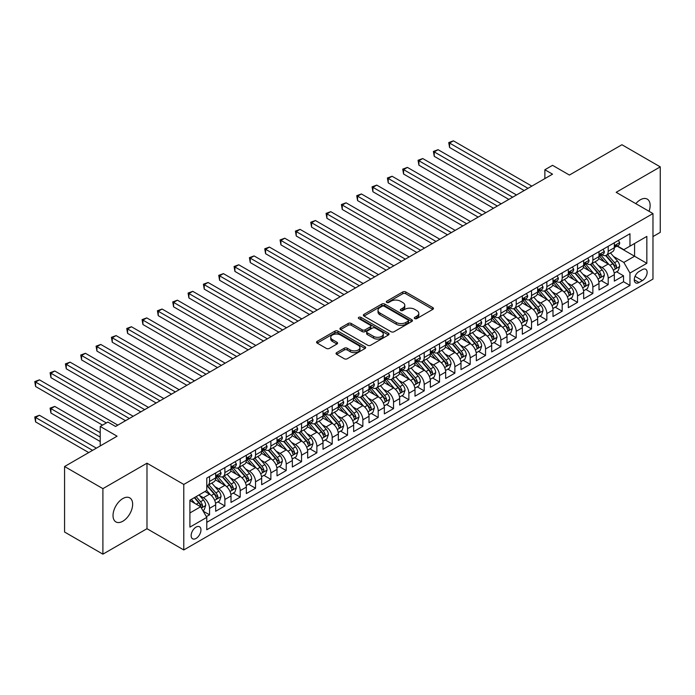 <?xml version="1.0" encoding="UTF-8"?>
<svg xmlns="http://www.w3.org/2000/svg" width="695" height="695" viewBox="0 0 695 695"><rect width="100%" height="100%" fill="white"/><g stroke="black" fill="none" stroke-linecap="round" stroke-linejoin="round"><path stroke-width="1.04" d="M414.741 318.579A1.486 0.86 0 0 0 416.844 318.579L432.837 309.344A2.128 1.225 0 0 0 433.463 308.476A2.128 1.225 0 0 0 432.837 307.607L405.75 291.969A2.128 1.225 0 0 0 402.735 291.969L386.741 301.196A1.486 0.86 0 0 0 386.307 301.812A1.486 0.86 0 0 0 386.741 302.421A1.486 0.86 0 0 0 388.853 302.421L390.92 301.222A6.811 3.935 0 0 1 400.555 301.222L402.813 302.525A6.811 3.935 0 0 1 404.803 305.305A6.811 3.935 0 0 1 402.813 308.085L400.746 309.284A1.486 0.86 0 0 0 400.303 309.892A1.486 0.86 0 0 0 400.746 310.5A1.486 0.86 0 0 0 402.848 310.5L404.916 309.301A6.811 3.935 0 0 1 414.55 309.301L416.809 310.604A6.811 3.935 0 0 1 418.807 313.384A6.811 3.935 0 0 1 416.809 316.164L414.741 317.363A1.486 0.86 0 0 0 414.307 317.971A1.486 0.86 0 0 0 414.741 318.579L414.741 317.363M122.833 521.224A13.874 8.01 120 0 0 131.902 509.001A13.874 8.01 120 0 0 129.774 497.881A13.874 8.01 120 0 0 122.833 498.567A13.874 8.01 120 0 0 113.772 510.79A13.874 8.01 120 0 0 115.9 521.91A13.874 8.01 120 0 0 122.833 521.224M649.034 211.297A13.874 8.01 120 0 0 647.254 199.109A13.874 8.01 120 0 0 640.321 199.795A13.874 8.01 120 0 0 635.812 203.661M196.051 538.443A6.941 4.005 120 0 0 200.586 532.327A6.941 4.005 120 0 0 199.517 526.767A6.941 4.005 120 0 0 196.051 527.114A6.941 4.005 120 0 0 191.516 533.23A6.941 4.005 120 0 0 192.585 538.79A6.941 4.005 120 0 0 196.051 538.443M336.667 352.617A2.128 1.225 0 0 0 336.041 353.486A2.128 1.225 0 0 0 336.667 354.354L344.268 358.742A2.128 1.225 0 0 0 347.274 358.742L365.04 348.49A2.128 1.225 0 0 0 365.657 347.622A2.128 1.225 0 0 0 365.04 346.753L337.944 331.115A2.128 1.225 0 0 0 334.938 331.115L317.181 341.367A2.128 1.225 0 0 0 316.555 342.235A2.128 1.225 0 0 0 317.181 343.104L326.355 348.404A2.128 1.225 0 0 0 329.369 348.404L336.971 344.016A2.128 1.225 0 0 0 337.588 343.148A2.128 1.225 0 0 0 336.971 342.279L332.418 339.647A5.69 3.284 0 0 1 330.751 337.327A5.69 3.284 0 0 1 334.26 334.286A5.69 3.284 0 0 1 340.463 334.999L358.299 345.293A5.69 3.284 0 0 1 359.967 347.622A5.69 3.284 0 0 1 356.457 350.662A5.69 3.284 0 0 1 350.245 349.95L347.274 348.23A2.128 1.225 0 0 0 344.268 348.23L336.667 352.617L336.667 354.354L344.268 350.002L344.268 348.23M652.97 236.578L660.25 232.373L660.25 166.87L621.921 144.734L569.405 175.053L552.534 165.323L544.871 169.745L552.534 174.176L115.552 426.461L107.89 422.039L100.219 426.461L100.219 445.938M102.903 488.646L102.903 554.158L146.984 528.704L146.984 463.2L102.903 488.646L64.574 466.519L117.09 436.199L100.219 426.461M146.984 463.2L183.784 484.441L652.97 213.565L652.97 279.069L183.784 549.953L183.784 484.441M660.25 166.87L616.17 192.315L652.97 213.565M391.077 331.724A2.128 1.225 0 0 0 394.082 331.724L411.84 321.464A2.128 1.225 0 0 0 412.465 320.595A2.128 1.225 0 0 0 411.84 319.726L384.752 304.089A2.128 1.225 0 0 0 381.737 304.089L363.98 314.34A2.128 1.225 0 0 0 363.355 315.209A2.128 1.225 0 0 0 363.98 316.077L391.077 331.724M359.385 318.901A1.486 0.86 0 0 1 360.896 319.109L388.409 334.999L370.678 345.233A2.128 1.225 0 0 1 367.672 345.233L340.576 329.595L348.178 325.234L348.178 323.462L340.576 327.858A2.128 1.225 0 0 0 339.959 328.726A2.128 1.225 0 0 0 340.576 329.595L340.576 327.858M348.178 325.234A2.128 1.225 0 0 1 351.192 325.234L351.192 323.462A2.128 1.225 0 0 0 348.178 323.462M351.192 323.462L362.173 329.812A2.128 1.225 0 0 0 365.188 329.812L370.227 326.902A2.128 1.225 0 0 0 370.852 326.033A2.128 1.225 0 0 0 370.227 325.164L358.794 318.553A1.486 0.86 0 0 1 358.351 317.945A1.486 0.86 0 0 1 359.272 317.155A1.486 0.86 0 0 1 360.896 317.337L388.435 333.244A2.128 1.225 0 0 1 389.061 334.113A2.128 1.225 0 0 1 388.435 334.981L388.435 333.244M102.903 554.158L64.574 532.023L64.574 466.519M206.363 516.646L209.542 514.813L203.183 511.138M199.561 495.5L203.409 497.724A8.67 5.004 60 0 1 209.542 508.349L215.676 504.805L215.676 511.268L224.876 505.96L217.9 501.929M214.894 486.648L218.743 488.872A8.67 5.004 60 0 1 224.876 499.497L231.009 495.952L231.009 502.416L240.209 497.107L233.233 493.076M230.227 477.795L234.076 480.019A8.67 5.004 60 0 1 240.209 490.644L246.343 487.099L246.343 493.563L255.543 488.255L248.567 484.224M245.561 468.943L249.409 471.167A8.67 5.004 60 0 1 255.543 481.791L261.676 478.247L261.676 484.71L270.876 479.402L263.9 475.371M260.894 460.09L264.743 462.314A8.67 5.004 60 0 1 270.876 472.939L277.01 469.394L277.01 475.858L286.21 470.55L279.234 466.519M276.228 451.237L280.076 453.461A8.67 5.004 60 0 1 286.21 464.086L292.343 460.542L292.343 467.005L301.543 461.697L294.567 457.666M291.561 442.385L295.41 444.609A8.67 5.004 60 0 1 301.543 455.234L307.677 451.689L307.677 458.153L316.877 452.845L309.901 448.814M306.886 433.532L310.743 435.756A8.67 5.004 60 0 1 316.877 446.381L323.01 442.837L323.01 449.3L332.201 443.992L325.225 439.961M322.219 424.68L326.077 426.904A8.67 5.004 60 0 1 332.201 437.529L338.335 433.984L338.335 440.448L347.535 435.139L340.559 431.108M337.553 415.827L341.401 418.051A8.67 5.004 60 0 1 347.535 428.676L353.668 425.132L353.668 431.595L362.868 426.287L355.892 422.256M352.886 406.975L356.735 409.199A8.67 5.004 60 0 1 362.868 419.823L369.002 416.279L369.002 422.742L378.202 417.434L371.226 413.403M368.22 398.122L372.068 400.346A8.67 5.004 60 0 1 378.202 410.971L384.335 407.426L384.335 413.89L393.535 408.582L386.559 404.551M383.553 389.269L387.402 391.493A8.67 5.004 60 0 1 393.535 402.118L399.668 398.574L399.668 405.037L408.868 399.729L401.892 395.698M398.887 380.417L402.735 382.641A8.67 5.004 60 0 1 408.868 393.266L415.002 389.721L415.002 396.185L424.202 390.877L417.226 386.846M414.22 371.564L418.069 373.788A8.67 5.004 60 0 1 424.202 384.413L430.335 380.877L430.335 387.332L439.535 382.024L432.559 377.993M429.553 362.721L433.402 364.936A8.67 5.004 60 0 1 439.535 375.561L445.669 372.025L445.669 378.48L454.869 373.172L447.893 369.141M444.887 353.868L448.735 356.083A8.67 5.004 60 0 1 454.869 366.708L461.002 363.172L461.002 369.627L470.202 364.319L463.226 360.288M460.22 345.015L464.069 347.231A8.67 5.004 60 0 1 470.202 357.856L476.336 354.32L476.336 360.774L485.536 355.466L478.56 351.435M475.554 336.163L479.402 338.378A8.67 5.004 60 0 1 485.536 349.003L491.669 345.467L491.669 351.931L500.869 346.614L493.893 342.583M490.887 327.31L494.736 329.526A8.67 5.004 60 0 1 500.869 340.15L507.003 336.615L507.003 343.078L516.203 337.761L509.226 333.739M506.212 318.458L510.069 320.682A8.67 5.004 60 0 1 516.203 331.298L522.336 327.762L522.336 334.226L531.527 328.909L524.551 324.886M521.545 309.605L525.403 311.829A8.67 5.004 60 0 1 531.527 322.445L537.661 318.909L537.661 325.373L546.861 320.056L539.885 316.034M536.879 300.753L540.727 302.977A8.67 5.004 60 0 1 546.861 313.593L552.994 310.057L552.994 316.52L562.194 311.204L555.218 307.181M552.212 291.9L556.061 294.124A8.67 5.004 60 0 1 562.194 304.74L568.328 301.204L568.328 307.668L577.528 302.351L570.552 298.329M567.546 283.047L571.394 285.271A8.67 5.004 60 0 1 577.528 295.888L583.661 292.352L583.661 298.815L592.861 293.498L585.885 289.476M582.879 274.195L586.728 276.419A8.67 5.004 60 0 1 592.861 287.035L598.994 283.499L598.994 289.963L608.195 284.646L608.195 278.182A8.67 5.004 -120 0 0 602.061 267.566L598.213 265.342M601.218 280.624L608.195 284.646M215.676 504.805A8.67 5.004 -120 0 0 209.542 494.18L204.947 491.53M231.009 495.952A8.67 5.004 -120 0 0 224.876 485.327L215.398 479.854M246.343 487.099A8.67 5.004 -120 0 0 240.209 476.475L230.723 471.001M261.676 478.247A8.67 5.004 -120 0 0 255.543 467.622L246.056 462.149M277.01 469.394A8.67 5.004 -120 0 0 270.876 458.77L261.389 453.296M292.343 460.542A8.67 5.004 -120 0 0 286.21 449.917L276.723 444.444M307.677 451.689A8.67 5.004 -120 0 0 301.543 441.064L292.056 435.591M323.01 442.837A8.67 5.004 -120 0 0 316.877 432.221L307.39 426.739M338.335 433.984A8.67 5.004 -120 0 0 332.201 423.368L322.723 417.886M353.668 425.132A8.67 5.004 -120 0 0 347.535 414.515L338.057 409.034M369.002 416.279A8.67 5.004 -120 0 0 362.868 405.663L353.39 400.181M384.335 407.426A8.67 5.004 -120 0 0 378.202 396.81L368.724 391.328M399.668 398.574A8.67 5.004 -120 0 0 393.535 387.958L384.057 382.485M415.002 389.721A8.67 5.004 -120 0 0 408.868 379.105L399.39 373.632M430.335 380.877A8.67 5.004 -120 0 0 424.202 370.253L414.724 364.779M445.669 372.025A8.67 5.004 -120 0 0 439.535 361.4L430.049 355.927M461.002 363.172A8.67 5.004 -120 0 0 454.869 352.547L445.382 347.074M476.336 354.32A8.67 5.004 -120 0 0 470.202 343.695L460.716 338.222M491.669 345.467A8.67 5.004 -120 0 0 485.536 334.842L476.049 329.369M507.003 336.615A8.67 5.004 -120 0 0 500.869 325.99L491.382 320.517M522.336 327.762A8.67 5.004 -120 0 0 516.203 317.137L506.716 311.664M537.661 318.909A8.67 5.004 -120 0 0 531.527 308.285L522.049 302.812M552.994 310.057A8.67 5.004 -120 0 0 546.861 299.432L537.383 293.959M568.328 301.204A8.67 5.004 -120 0 0 562.194 290.579L552.716 285.106M583.661 292.352A8.67 5.004 -120 0 0 577.528 281.727L568.05 276.254M598.994 283.499A8.67 5.004 -120 0 0 592.861 272.874L583.383 267.401M642.389 269.599L639.018 271.545A6.724 3.883 120 0 0 634.622 277.47A6.724 3.883 120 0 0 635.656 282.856A6.724 3.883 120 0 0 639.018 282.526L642.389 280.58A6.724 3.883 120 0 0 646.776 274.655A6.724 3.883 120 0 0 645.751 269.269A6.724 3.883 120 0 0 642.389 269.599M189.917 512.953L200.647 506.751L206.78 517.375L206.78 529.772L629.965 285.445L629.965 273.048L623.832 262.432L613.546 256.49M206.78 517.375L189.917 527.114L189.917 500.2L206.78 490.461L206.78 478.073L629.965 233.746L629.965 246.143L646.837 236.404L646.837 263.318L629.965 273.048M218.664 476.075L218.743 476.127A8.67 5.004 60 0 0 223.078 476.553L229.211 473.008A8.67 5.004 -120 0 0 231.009 469.038L231.009 464.086M233.998 467.222L234.076 467.275A8.67 5.004 60 0 0 238.411 467.7L244.544 464.156A8.67 5.004 -120 0 0 246.343 460.186L246.343 455.234M249.331 458.37L249.409 458.422A8.67 5.004 60 0 0 253.744 458.848L259.878 455.312A8.67 5.004 -120 0 0 261.676 451.333L261.676 446.381M264.665 449.517L264.743 449.569A8.67 5.004 60 0 0 269.078 449.995L275.211 446.459A8.67 5.004 -120 0 0 277.01 442.48L277.01 437.529M279.998 440.665L280.076 440.717A8.67 5.004 60 0 0 284.411 441.143L290.545 437.607A8.67 5.004 -120 0 0 292.343 433.637L292.343 428.676M295.323 431.812L295.41 431.864A8.67 5.004 60 0 0 299.745 432.29L305.878 428.754A8.67 5.004 -120 0 0 307.677 424.784L307.677 419.823M310.656 422.96L310.743 423.012A8.67 5.004 60 0 0 315.078 423.437L321.212 419.902A8.67 5.004 -120 0 0 323.01 415.931L323.01 410.971M325.99 414.107L326.077 414.159A8.67 5.004 60 0 0 330.412 414.585L336.545 411.049A8.67 5.004 -120 0 0 338.335 407.079L338.335 402.118M341.323 405.263L341.401 405.307A8.67 5.004 60 0 0 345.745 405.732L351.879 402.197A8.67 5.004 -120 0 0 353.668 398.226L353.668 393.266M356.657 396.411L356.735 396.454A8.67 5.004 60 0 0 361.079 396.88L367.212 393.344A8.67 5.004 -120 0 0 369.002 389.374L369.002 384.413M371.99 387.558L372.068 387.602A8.67 5.004 60 0 0 376.403 388.027L382.537 384.491A8.67 5.004 -120 0 0 384.335 380.521L384.335 375.561M387.323 378.706L387.402 378.749A8.67 5.004 60 0 0 391.737 379.175L397.87 375.639A8.67 5.004 -120 0 0 399.668 371.669L399.668 366.708M402.657 369.853L402.735 369.896A8.67 5.004 60 0 0 407.07 370.322L413.204 366.786A8.67 5.004 -120 0 0 415.002 362.816L415.002 357.856M417.99 361L418.069 361.044A8.67 5.004 60 0 0 422.404 361.469L428.537 357.934A8.67 5.004 -120 0 0 430.335 353.964L430.335 349.003M433.324 352.148L433.402 352.191A8.67 5.004 60 0 0 437.737 352.617L443.87 349.081A8.67 5.004 -120 0 0 445.669 345.111L445.669 340.15M448.657 343.295L448.735 343.339A8.67 5.004 60 0 0 453.07 343.773L459.204 340.229A8.67 5.004 -120 0 0 461.002 336.258L461.002 331.298M463.991 334.443L464.069 334.486A8.67 5.004 60 0 0 468.404 334.921L474.537 331.376A8.67 5.004 -120 0 0 476.336 327.406L476.336 322.445M479.324 325.59L479.402 325.634A8.67 5.004 60 0 0 483.737 326.068L489.871 322.523A8.67 5.004 -120 0 0 491.669 318.553L491.669 313.593M494.649 316.738L494.736 316.781A8.67 5.004 60 0 0 499.071 317.215L505.204 313.671A8.67 5.004 -120 0 0 507.003 309.701L507.003 304.74M509.982 307.885L510.069 307.928A8.67 5.004 60 0 0 514.404 308.363L520.538 304.818A8.67 5.004 -120 0 0 522.336 300.848L522.336 295.888M525.316 299.032L525.403 299.076A8.67 5.004 60 0 0 529.738 299.51L535.871 295.966A8.67 5.004 -120 0 0 537.661 291.996L537.661 287.035M540.649 290.18L540.727 290.223A8.67 5.004 60 0 0 545.071 290.658L551.205 287.113A8.67 5.004 -120 0 0 552.994 283.143L552.994 278.182M555.983 281.327L556.061 281.371A8.67 5.004 60 0 0 560.405 281.805L566.538 278.261A8.67 5.004 -120 0 0 568.328 274.29L568.328 269.33M571.316 272.475L571.394 272.518A8.67 5.004 60 0 0 575.729 272.953L581.863 269.408A8.67 5.004 -120 0 0 583.661 265.438L583.661 260.477M586.649 263.622L586.728 263.666A8.67 5.004 60 0 0 591.063 264.1L597.196 260.555A8.67 5.004 -120 0 0 598.994 256.585L598.994 251.633M206.78 522.336L623.528 281.727L623.528 275.793L614.328 281.11L614.328 274.647A8.67 5.004 -120 0 0 608.195 264.022L598.716 258.549M601.983 254.77L602.061 254.813A8.67 5.004 -120 0 0 606.396 255.247A8.67 5.004 -120 0 0 608.195 251.277L608.195 246.317M606.396 255.247L612.53 251.703A8.67 5.004 -120 0 0 614.328 247.733L614.328 242.781M209.542 476.475L209.542 481.435A8.67 5.004 60 0 1 207.744 485.405A8.67 5.004 60 0 1 206.78 485.753M207.744 485.405L213.878 481.861A8.67 5.004 -120 0 0 215.676 477.891L215.676 472.939M224.876 467.622L224.876 472.583A8.67 5.004 60 0 1 223.078 476.553M240.209 458.77L240.209 463.73A8.67 5.004 60 0 1 238.411 467.7M255.543 449.917L255.543 454.878A8.67 5.004 60 0 1 253.744 458.848M270.876 441.064L270.876 446.025A8.67 5.004 60 0 1 269.078 449.995M286.21 432.212L286.21 437.172A8.67 5.004 60 0 1 284.411 441.143M301.543 423.368L301.543 428.32A8.67 5.004 60 0 1 299.745 432.29M316.877 414.515L316.877 419.467A8.67 5.004 60 0 1 315.078 423.437M332.201 405.663L332.201 410.615A8.67 5.004 60 0 1 330.412 414.585M347.535 396.81L347.535 401.762A8.67 5.004 60 0 1 345.745 405.732M362.868 387.958L362.868 392.91A8.67 5.004 60 0 1 361.079 396.88M378.202 379.105L378.202 384.057A8.67 5.004 60 0 1 376.403 388.027M393.535 370.253L393.535 375.204A8.67 5.004 60 0 1 391.737 379.175M408.868 361.4L408.868 366.352A8.67 5.004 60 0 1 407.07 370.322M424.202 352.547L424.202 357.499A8.67 5.004 60 0 1 422.404 361.469M439.535 343.695L439.535 348.647A8.67 5.004 60 0 1 437.737 352.617M454.869 334.842L454.869 339.794A8.67 5.004 60 0 1 453.07 343.773M470.202 325.99L470.202 330.942A8.67 5.004 60 0 1 468.404 334.921M485.536 317.137L485.536 322.098A8.67 5.004 60 0 1 483.737 326.068M500.869 308.285L500.869 313.245A8.67 5.004 60 0 1 499.071 317.215M516.203 299.432L516.203 304.393A8.67 5.004 60 0 1 514.404 308.363M531.527 290.579L531.527 295.54A8.67 5.004 60 0 1 529.738 299.51M546.861 281.727L546.861 286.688A8.67 5.004 60 0 1 545.071 290.658M562.194 272.874L562.194 277.835A8.67 5.004 60 0 1 560.405 281.805M577.528 264.022L577.528 268.982A8.67 5.004 60 0 1 575.729 272.953M592.861 255.169L592.861 260.13A8.67 5.004 60 0 1 591.063 264.1M592.861 287.035L592.861 293.498M577.528 295.888L577.528 302.351M562.194 304.74L562.194 311.204M546.861 313.593L546.861 320.056M531.527 322.445L531.527 328.909M516.203 331.298L516.203 337.761M500.869 340.15L500.869 346.614M485.536 349.003L485.536 355.466M470.202 357.856L470.202 364.319M454.869 366.708L454.869 373.172M439.535 375.561L439.535 382.024M424.202 384.413L424.202 390.877M408.868 393.266L408.868 399.729M393.535 402.118L393.535 408.582M378.202 410.971L378.202 417.434M362.868 419.823L362.868 426.287M347.535 428.676L347.535 435.139M332.201 437.529L332.201 443.992M316.877 446.381L316.877 452.845M301.543 455.234L301.543 461.697M286.21 464.086L286.21 470.55M270.876 472.939L270.876 479.402M255.543 481.791L255.543 488.255M240.209 490.644L240.209 497.107M224.876 499.497L224.876 505.96M209.542 508.349L209.542 514.813M200.647 506.751L189.917 500.556M623.832 262.432L634.57 256.229L634.57 243.485L646.837 236.404M617.004 246.091L646.837 263.318M617.316 245.917L623.832 249.679L629.965 246.143M146.984 528.704L183.784 549.953M544.871 169.745L544.871 178.598M616.552 271.771L623.528 275.793M623.528 281.727L629.965 285.445M415.332 318.788L416.809 317.936A6.811 3.935 0 0 0 418.807 315.156L418.807 313.384M404.803 305.305L404.803 307.077A6.811 3.935 0 0 1 402.813 309.857L401.336 310.708M432.811 309.362L405.75 293.742A2.128 1.225 0 0 0 402.735 293.742L387.341 302.629M411.84 319.726L411.84 321.464L384.752 305.861A2.128 1.225 0 0 0 381.737 305.861L364.015 316.095M408.078 321.203A1.486 0.86 0 0 0 408.512 320.595A1.486 0.86 0 0 0 408.078 319.987L384.3 306.26A1.486 0.86 0 0 0 382.189 306.26L380.009 307.52A6.811 3.935 0 0 0 378.019 310.3A6.811 3.935 0 0 0 380.009 313.08L396.263 322.463A6.811 3.935 0 0 0 405.897 322.463L408.078 321.203L408.078 322.975A1.486 0.86 0 0 0 408.512 322.367L408.512 320.595M378.019 310.3L378.019 312.072A6.811 3.935 0 0 0 380.009 314.852L380.009 313.08M408.078 322.975L405.897 324.235A6.811 3.935 0 0 1 396.263 324.235L380.009 314.852M351.192 325.234L362.173 331.576A2.128 1.225 0 0 0 365.188 331.576L370.227 328.666A2.128 1.225 0 0 0 370.852 327.797L370.852 326.033M373.58 336.389A5.69 3.284 0 0 0 379.783 337.101A5.69 3.284 0 0 0 383.293 334.069A5.69 3.284 0 0 0 381.625 331.741L375.343 328.118A2.128 1.225 0 0 0 372.338 328.118L367.29 331.029A2.128 1.225 0 0 0 366.673 331.897A2.128 1.225 0 0 0 367.29 332.766L373.58 336.389L373.58 338.161A5.69 3.284 0 0 0 379.783 338.873A5.69 3.284 0 0 0 383.293 335.833L383.293 334.069M366.673 331.897L366.673 333.661A2.128 1.225 0 0 0 367.29 334.53L367.29 332.766M373.58 338.161L367.29 334.53M359.967 347.622L359.967 349.394A5.69 3.284 0 0 1 356.457 352.426A5.69 3.284 0 0 1 350.245 351.713L347.274 350.002A2.128 1.225 0 0 0 344.268 350.002M330.751 337.327L330.751 339.099A5.69 3.284 0 0 0 332.418 341.419L332.418 339.647M336.936 344.034L332.418 341.419M365.005 348.508L337.944 332.879A2.128 1.225 0 0 0 334.938 332.879L317.207 343.121M614.198 273.126L618.159 270.841L619.697 266.411A5.742 3.319 -120 0 0 617.455 261.016L610.453 252.911M609.046 264.587L601.045 255.317M604.494 261.885L599.846 256.507A13.77 7.949 -120 0 0 599.42 256.021M449.578 182.889L493.502 208.257L418.911 165.184L418.911 160.762L422.742 158.547L501.173 203.826M605.614 255.56L612.703 263.761A5.742 3.319 60 0 1 614.754 267.723C615.614 268.878 616.23 268.522 616.595 266.654A5.742 3.319 -120 0 0 614.545 262.701L607.534 254.587M606.031 255.421L613.65 264.239A2.928 1.694 60 0 1 614.389 265.386L616.595 266.654M614.754 267.723L615.171 268.4M618.394 240.435L619.697 242.685A5.742 3.319 60 0 1 618.507 245.231L615.588 246.916A5.742 3.319 -120 0 0 616.595 245.587L616.474 245.083M528.009 188.336L449.578 143.057L453.409 140.842L531.84 186.121M614.519 247.185L614.545 247.185A5.742 3.319 -120 0 0 615.588 246.916M615.848 245.161L616.595 245.587C616.23 244.727 615.614 245.074 614.754 246.656A5.742 3.319 60 0 1 614.328 247.472M524.169 190.552L449.578 147.479L449.578 143.057L448.735 142.571L453.409 140.842M449.578 147.479L448.735 142.571M598.864 281.979L602.826 279.694L604.363 275.263A5.742 3.319 -120 0 0 602.122 269.868L595.12 261.763M593.712 273.439L585.711 264.169M589.16 270.737L584.512 265.36A13.77 7.949 -120 0 0 584.087 264.873M434.245 191.742L478.169 217.109L403.578 174.037L403.578 169.615L407.409 167.399L485.84 212.679M590.281 264.413L597.37 272.614A5.742 3.319 60 0 1 599.42 276.575C600.28 277.731 600.897 277.374 601.262 275.507A5.742 3.319 -120 0 0 599.212 271.554L592.201 263.44M590.698 264.274L598.317 273.092A2.928 1.694 60 0 1 599.055 274.238L601.262 275.507M599.42 276.575L599.837 277.253M583.531 290.831L587.492 288.547L589.03 284.116A5.742 3.319 -120 0 0 586.789 278.721L579.786 270.607M578.379 282.292L570.378 273.022M573.827 279.59L569.179 274.212A13.77 7.949 -120 0 0 568.753 273.726M418.911 200.594L462.844 225.962L388.244 182.889L388.244 178.467L392.084 176.252L470.506 221.531M574.956 273.265L582.036 281.466A5.742 3.319 60 0 1 584.087 285.428C584.947 286.583 585.564 286.227 585.928 284.359A5.742 3.319 -120 0 0 583.878 280.406L576.876 272.292M575.364 273.126L582.983 281.944A2.928 1.694 60 0 1 583.722 283.091L585.928 284.359M584.087 285.428L584.504 286.105M568.197 299.684L572.167 297.399L573.696 292.969A5.742 3.319 -120 0 0 571.455 287.574L564.453 279.459M563.046 291.144L555.044 281.875M558.493 288.442L553.846 283.065A13.77 7.949 -120 0 0 553.42 282.578M403.578 209.447L447.511 234.814L372.911 191.742L372.911 187.32L376.751 185.105L455.173 230.384M559.623 282.118L566.703 290.319A5.742 3.319 60 0 1 568.753 294.28C569.613 295.436 570.23 295.08 570.595 293.212A5.742 3.319 -120 0 0 568.545 289.259L561.543 281.145M560.04 281.979L567.65 290.797A2.928 1.694 60 0 1 568.388 291.943L570.595 293.212M568.753 294.28L569.17 294.958M552.872 308.537L556.834 306.252L558.363 301.821A5.742 3.319 -120 0 0 556.122 296.426L549.12 288.312M547.712 299.997L539.711 290.719M543.16 297.295L538.512 291.917A13.77 7.949 -120 0 0 538.086 291.431M388.244 218.299L432.177 243.658L357.578 200.594L357.578 196.172L361.417 193.957L439.839 239.236M544.289 290.97L551.37 299.171A5.742 3.319 60 0 1 553.42 303.133C554.289 304.288 554.897 303.932 555.262 302.064A5.742 3.319 -120 0 0 553.211 298.112L546.209 289.997M544.706 290.831L552.317 299.649A2.928 1.694 60 0 1 553.055 300.796L555.262 302.064M553.42 303.133L553.837 303.811M603.06 249.279L604.363 251.538A5.742 3.319 60 0 1 603.173 254.083L600.263 255.769A5.742 3.319 -120 0 0 601.262 254.44L601.14 253.936M512.675 197.189L434.245 151.91L438.076 149.694L516.507 194.974M599.186 256.038L599.212 256.038A5.742 3.319 -120 0 0 600.263 255.769M600.515 254.014L601.262 254.44C600.897 253.579 600.289 253.927 599.42 255.499A5.742 3.319 60 0 1 598.994 256.325M508.836 199.404L434.245 156.332L434.245 151.91L433.402 151.423L438.076 149.694M434.245 156.332L433.402 151.423M587.727 258.132L589.03 260.39A5.742 3.319 60 0 1 587.84 262.936L584.929 264.621A5.742 3.319 -120 0 0 585.928 263.292L585.807 262.78M497.342 206.041L418.069 160.276L422.742 158.547M583.852 264.891L583.878 264.891A5.742 3.319 -120 0 0 584.929 264.621M585.181 262.866L585.928 263.292C585.564 262.432 584.955 262.78 584.087 264.352A5.742 3.319 60 0 1 583.661 265.177M418.911 165.184L418.069 160.276M572.393 266.984L573.696 269.243A5.742 3.319 60 0 1 572.506 271.788L569.596 273.465A5.742 3.319 -120 0 0 570.595 272.145L570.473 271.632M482.009 214.894L402.735 169.128L407.409 167.399M568.519 273.734L568.545 273.734A5.742 3.319 -120 0 0 569.596 273.465M569.848 271.719L570.595 272.145C570.23 271.285 569.622 271.632 568.753 273.204A5.742 3.319 60 0 1 568.328 274.03M403.578 174.037L402.735 169.128M557.06 275.837L558.363 278.096A5.742 3.319 60 0 1 557.173 280.641L554.263 282.318A5.742 3.319 -120 0 0 555.262 280.997L555.14 280.485M466.675 223.747L387.402 177.981L392.084 176.252M553.185 282.587L553.211 282.587A5.742 3.319 -120 0 0 554.263 282.318M554.523 280.572L555.262 280.997C554.897 280.128 554.289 280.485 553.42 282.057A5.742 3.319 60 0 1 552.994 282.882M388.244 182.889L387.402 177.981M537.539 317.389L541.501 315.104L543.03 310.674A5.742 3.319 -120 0 0 540.797 305.279L533.786 297.165M532.387 308.849L524.378 299.571M527.826 306.147L523.179 300.761A13.77 7.949 -120 0 0 522.753 300.283M372.911 227.152L416.844 252.511L342.253 209.447L342.253 205.025L346.084 202.81L424.506 248.089M528.956 299.823L536.036 308.024A5.742 3.319 60 0 1 538.086 311.986C538.955 313.141 539.563 312.785 539.928 310.917A5.742 3.319 -120 0 0 537.878 306.964L530.876 298.85M529.373 299.684L536.983 308.502A2.928 1.694 60 0 1 537.721 309.649L539.928 310.917M538.086 311.986L538.503 312.663M541.726 284.689L543.03 286.948A5.742 3.319 60 0 1 541.839 289.494L538.929 291.17A5.742 3.319 -120 0 0 539.928 289.85L539.807 289.337M451.342 232.599L372.068 186.833L376.751 185.105M537.861 291.44L537.878 291.44A5.742 3.319 -120 0 0 538.929 291.17M539.19 289.424L539.928 289.85C539.563 288.981 538.955 289.337 538.086 290.91A5.742 3.319 60 0 1 537.661 291.726M372.911 191.742L372.068 186.833M522.206 326.242L526.167 323.957L527.696 319.526A5.742 3.319 -120 0 0 525.463 314.131L518.453 306.017M517.054 317.693L509.044 308.424M512.493 315L507.845 309.614A13.77 7.949 -120 0 0 507.42 309.136M357.578 236.005L401.51 261.363L326.919 218.299L326.919 213.878L330.751 211.662L409.173 256.942M513.622 308.676L520.703 316.877A5.742 3.319 60 0 1 522.753 320.838C523.622 321.993 524.23 321.637 524.595 319.769A5.742 3.319 -120 0 0 522.544 315.817L515.542 307.703M514.039 308.537L521.65 317.354A2.928 1.694 60 0 1 522.388 318.501L524.595 319.769M522.753 320.838L523.17 321.516M526.393 293.542L527.696 295.801A5.742 3.319 60 0 1 526.506 298.346L523.596 300.023A5.742 3.319 -120 0 0 524.595 298.702L524.473 298.19M436.008 241.452L356.735 195.686L361.417 193.957M522.527 300.292L522.544 300.292A5.742 3.319 -120 0 0 523.596 300.023M523.856 298.277L524.595 298.702C524.23 297.834 523.622 298.19 522.753 299.762A5.742 3.319 60 0 1 522.336 300.579M357.578 200.594L356.735 195.686M506.872 335.094L510.834 332.809L512.363 328.379A5.742 3.319 -120 0 0 510.13 322.984L503.119 314.87M501.721 326.546L493.711 317.276M497.16 323.853L492.512 318.466A13.77 7.949 -120 0 0 492.086 317.989M342.253 244.857L386.177 270.216L311.586 227.152L311.586 222.73L315.417 220.515L393.839 265.794M498.289 317.519L505.378 325.729A5.742 3.319 60 0 1 507.42 329.682C508.288 330.837 508.896 330.49 509.261 328.622A5.742 3.319 -120 0 0 507.211 324.669L500.209 316.555M498.706 317.389L506.316 326.207A2.928 1.694 60 0 1 507.055 327.354L509.261 328.622M507.42 329.682L507.836 330.368M511.06 302.394L512.363 304.653A5.742 3.319 60 0 1 511.173 307.199L508.262 308.875A5.742 3.319 -120 0 0 509.261 307.555L509.14 307.042M420.675 250.304L341.401 204.538L346.084 202.81M507.194 309.145L507.211 309.145A5.742 3.319 -120 0 0 508.262 308.875M508.523 307.129L509.261 307.555C508.905 306.686 508.288 307.042 507.42 308.615A5.742 3.319 60 0 1 507.003 309.431M342.253 209.447L341.401 204.538M491.539 343.947L495.5 341.653L497.029 337.231A5.742 3.319 -120 0 0 494.797 331.836L487.786 323.722M486.387 335.398L478.377 326.129M481.826 332.705L477.178 327.319A13.77 7.949 -120 0 0 476.753 326.841M326.919 253.71L370.843 279.069L296.252 236.005L296.252 231.583L300.084 229.367L378.514 274.647M482.955 326.372L490.045 334.582A5.742 3.319 60 0 1 492.086 338.535C492.955 339.69 493.563 339.342 493.928 337.475A5.742 3.319 -120 0 0 491.878 333.522L484.875 325.408M483.373 326.242L490.983 335.06A2.928 1.694 60 0 1 491.721 336.206L493.928 337.475M492.086 338.535L492.512 339.221M495.726 311.247L497.029 313.506A5.742 3.319 60 0 1 495.839 316.051L492.929 317.728A5.742 3.319 -120 0 0 493.928 316.407L493.806 315.895M405.341 259.157L326.077 213.391L330.751 211.662M491.86 317.997L491.878 317.997A5.742 3.319 -120 0 0 492.929 317.728M493.189 315.982L493.928 316.407C493.572 315.539 492.955 315.895 492.086 317.467A5.742 3.319 60 0 1 491.669 318.284M326.919 218.299L326.077 213.391M476.205 352.799L480.167 350.506L481.696 346.084A5.742 3.319 -120 0 0 479.463 340.689L472.452 332.575M471.054 344.251L463.044 334.981M466.493 341.558L461.845 336.171A13.77 7.949 -120 0 0 461.419 335.694M311.586 262.562L355.51 287.921L280.919 244.857L280.919 240.435L284.75 238.22L363.181 283.499M467.622 335.225L474.711 343.434A5.742 3.319 60 0 1 476.761 347.387C477.621 348.543 478.238 348.195 478.594 346.327A5.742 3.319 -120 0 0 476.553 342.366L469.542 334.26M468.039 335.094L475.649 343.912A2.928 1.694 60 0 1 476.388 345.059L478.594 346.327M476.761 347.387L477.178 348.073M460.872 361.652L464.833 359.358L466.362 354.937A5.742 3.319 -120 0 0 464.13 349.542L457.128 341.427M455.72 353.103L447.71 343.834M451.159 350.41L446.52 345.024A13.77 7.949 -120 0 0 446.086 344.546M296.252 271.415L340.176 296.774L265.586 253.71L265.586 249.288L269.417 247.072L347.847 292.352M452.289 344.077L459.378 352.287A5.742 3.319 60 0 1 461.428 356.24C462.288 357.395 462.905 357.048 463.261 355.18A5.742 3.319 -120 0 0 461.219 351.218L454.209 343.113M452.706 343.947L460.325 352.765A2.928 1.694 60 0 1 461.054 353.903L463.261 355.18M461.428 356.24L461.845 356.926M445.538 370.505L449.5 368.211L451.038 363.789A5.742 3.319 -120 0 0 448.796 358.394L441.794 350.28M440.387 361.956L432.377 352.686M435.834 359.263L431.187 353.877A13.77 7.949 -120 0 0 430.761 353.399M280.919 280.267L324.843 305.626L250.252 262.562L250.252 258.132L254.083 255.925L332.514 301.204M436.955 352.93L444.044 361.139A5.742 3.319 60 0 1 446.094 365.092C446.955 366.248 447.571 365.9 447.928 364.032A5.742 3.319 -120 0 0 445.886 360.071L438.875 351.965M437.372 352.799L444.991 361.617A2.928 1.694 60 0 1 445.73 362.755L447.928 364.032M446.094 365.092L446.511 365.779M430.205 379.357L434.166 377.064L435.704 372.642A5.742 3.319 -120 0 0 433.463 367.247L426.461 359.133M425.053 370.809L417.043 361.539M420.501 368.115L415.853 362.729A13.77 7.949 -120 0 0 415.428 362.251M265.586 289.12L309.51 314.479L234.919 271.415L234.919 266.984L238.75 264.778L317.181 310.057M421.622 361.782L428.711 369.992A5.742 3.319 60 0 1 430.761 373.945C431.621 375.1 432.238 374.753 432.603 372.885A5.742 3.319 -120 0 0 430.553 368.923L423.542 360.818M422.039 361.652L429.658 370.47A2.928 1.694 60 0 1 430.396 371.608L432.603 372.885M430.761 373.945L431.178 374.631M414.872 388.21L418.833 385.916L420.371 381.494A5.742 3.319 -120 0 0 418.129 376.099L411.127 367.985M409.72 379.661L401.719 370.392M405.168 376.968L400.52 371.582A13.77 7.949 -120 0 0 400.094 371.104M250.252 297.973L294.176 323.331L219.585 280.267L219.585 275.837L223.416 273.63L301.847 318.909M406.288 370.635L413.377 378.844A5.742 3.319 60 0 1 415.428 382.797C416.288 383.953 416.904 383.605 417.269 381.737A5.742 3.319 -120 0 0 415.219 377.776L408.208 369.671M406.705 370.505L414.324 379.322A2.928 1.694 60 0 1 415.063 380.46L417.269 381.737M415.428 382.797L415.845 383.484M399.538 397.062L403.5 394.769L405.037 390.347A5.742 3.319 -120 0 0 402.796 384.952L395.794 376.838M394.386 388.514L386.385 379.244M389.834 385.821L385.186 380.434A13.77 7.949 -120 0 0 384.761 379.957M234.919 306.825L278.843 332.184M390.955 379.487L398.044 387.697A5.742 3.319 60 0 1 400.094 391.65C400.954 392.805 401.571 392.458 401.936 390.59A5.742 3.319 -120 0 0 399.886 386.629L392.875 378.523M391.372 379.357L398.991 388.175A2.928 1.694 60 0 1 399.729 389.313L401.936 390.59M400.094 391.65L400.511 392.336M384.205 405.915L388.166 403.621L389.704 399.199A5.742 3.319 -120 0 0 387.463 393.804L380.46 385.69M379.053 397.366L371.052 388.097M374.501 394.664L369.853 389.287A13.77 7.949 -120 0 0 369.427 388.809M219.585 315.678L263.518 341.036L188.918 297.973L188.918 293.542L192.758 291.335L271.18 336.615M375.63 388.34L382.71 396.55A5.742 3.319 60 0 1 384.761 400.502C385.621 401.658 386.238 401.302 386.602 399.443A5.742 3.319 -120 0 0 384.552 395.481L377.55 387.376M376.047 388.21L383.657 397.027A2.928 1.694 60 0 1 384.396 398.166L386.602 399.443M384.761 400.502L385.178 401.189M368.871 414.767L372.841 412.474L374.37 408.052A5.742 3.319 -120 0 0 372.129 402.657L365.127 394.543M363.72 406.219L355.718 396.949M359.167 403.517L354.519 398.139A13.77 7.949 -120 0 0 354.094 397.662M204.252 324.53L248.185 349.889L173.585 306.825L173.585 302.394L177.425 300.188L255.847 345.467M360.297 397.192L367.377 405.402A5.742 3.319 60 0 1 369.427 409.355C370.287 410.51 370.904 410.154 371.269 408.295A5.742 3.319 -120 0 0 369.219 404.334L362.217 396.228M360.714 397.062L368.324 405.871A2.928 1.694 60 0 1 369.062 407.018L371.269 408.295M369.427 409.355L369.844 410.041M353.546 423.62L357.508 421.326L359.037 416.904A5.742 3.319 -120 0 0 356.796 411.51L349.793 403.395M348.386 415.071L340.385 405.802M343.834 412.37L339.186 406.992A13.77 7.949 -120 0 0 338.76 406.514M188.918 333.383L232.851 358.742L158.251 315.678L158.251 311.247L162.091 309.04L240.513 354.32M344.963 406.045L352.044 414.255A5.742 3.319 60 0 1 354.094 418.208C354.963 419.363 355.571 419.007 355.936 417.148A5.742 3.319 -120 0 0 353.885 413.186L346.883 405.081M345.38 405.915L352.99 414.724A2.928 1.694 60 0 1 353.729 415.871L355.936 417.148M354.094 418.208L354.511 418.894M338.213 432.464L342.175 430.179L343.704 425.757A5.742 3.319 -120 0 0 341.471 420.362L334.46 412.248M333.061 423.924L325.052 414.654M328.5 421.222L323.853 415.845A13.77 7.949 -120 0 0 323.427 415.367M173.585 342.235L217.518 367.594L142.927 324.53L142.927 320.1L146.758 317.893L225.18 363.172M329.63 414.898L336.71 423.099A5.742 3.319 60 0 1 338.76 427.06C339.629 428.216 340.237 427.859 340.602 426A5.742 3.319 -120 0 0 338.552 422.039L331.55 413.933M330.047 414.767L337.657 423.576A2.928 1.694 60 0 1 338.395 424.723L340.602 426M338.76 427.06L339.177 427.746M322.88 441.316L326.841 439.032L328.37 434.61A5.742 3.319 -120 0 0 326.137 429.215L319.127 421.101M317.728 432.777L309.718 423.507M313.167 430.075L308.519 424.697A13.77 7.949 -120 0 0 308.094 424.219M158.251 351.088L202.184 376.447L127.593 333.383L127.593 328.952L131.424 326.737L209.847 372.016M314.296 423.75L321.377 431.951A5.742 3.319 60 0 1 323.427 435.913C324.296 437.068 324.904 436.712 325.269 434.853A5.742 3.319 -120 0 0 323.218 430.891L316.216 422.786M314.713 423.62L322.324 432.429A2.928 1.694 60 0 1 323.062 433.576L325.269 434.853M323.427 435.913L323.844 436.599M307.546 450.169L311.508 447.884L313.037 443.462A5.742 3.319 -120 0 0 310.804 438.067L303.793 429.953M302.394 441.629L294.385 432.36M297.834 438.927L293.186 433.55A13.77 7.949 -120 0 0 292.76 433.072M142.927 359.94L186.851 385.299L112.26 342.235L112.26 337.805L116.091 335.589L194.513 380.869M298.963 432.603L306.052 440.804A5.742 3.319 60 0 1 308.094 444.765C308.962 445.921 309.57 445.565 309.935 443.705A5.742 3.319 -120 0 0 307.885 439.744L300.883 431.638M299.38 432.472L306.99 441.282A2.928 1.694 60 0 1 307.729 442.428L309.935 443.705M308.094 444.765L308.519 445.443M480.393 320.1L481.696 322.358A5.742 3.319 60 0 1 480.506 324.904L477.595 326.581A5.742 3.319 -120 0 0 478.594 325.26L478.473 324.747M390.008 268.009L310.743 222.244L315.417 220.515M476.527 326.85L476.553 326.85A5.742 3.319 -120 0 0 477.595 326.581M477.856 324.834L478.594 325.26C478.238 324.391 477.621 324.747 476.761 326.32A5.742 3.319 60 0 1 476.336 327.137M311.586 227.152L310.743 222.244M465.068 328.952L466.362 331.211A5.742 3.319 60 0 1 465.181 333.756L462.262 335.433A5.742 3.319 -120 0 0 463.261 334.113L463.139 333.6M374.674 276.862L295.41 231.096L300.084 229.367M461.193 335.702L461.219 335.702A5.742 3.319 -120 0 0 462.262 335.433M462.522 333.687L463.261 334.113C462.905 333.244 462.288 333.6 461.428 335.172A5.742 3.319 60 0 1 461.002 335.989M296.252 236.005L295.41 231.096M449.734 337.805L451.038 340.064A5.742 3.319 60 0 1 449.847 342.609L446.928 344.286A5.742 3.319 -120 0 0 447.928 342.965L447.815 342.453M359.341 285.714L280.076 239.94L284.75 238.22M445.86 344.555L445.886 344.555A5.742 3.319 -120 0 0 446.928 344.286M447.189 342.539L447.928 342.965C447.571 342.096 446.955 342.453 446.094 344.025A5.742 3.319 60 0 1 445.669 344.842M280.919 244.857L280.076 239.94M434.401 346.657L435.704 348.916A5.742 3.319 60 0 1 434.514 351.462L431.595 353.138A5.742 3.319 -120 0 0 432.603 351.818L432.481 351.305M344.008 294.567L264.743 248.793L269.417 247.072M430.526 353.408L430.553 353.408A5.742 3.319 -120 0 0 431.595 353.138M431.856 351.392L432.603 351.818C432.238 350.949 431.621 351.305 430.761 352.878A5.742 3.319 60 0 1 430.335 353.694M265.586 253.71L264.743 248.793M419.068 355.51L420.371 357.769A5.742 3.319 60 0 1 419.181 360.314L416.262 361.991A5.742 3.319 -120 0 0 417.269 360.67L417.148 360.158M328.683 303.411L249.409 257.645L254.083 255.925M415.193 362.26L415.219 362.26A5.742 3.319 -120 0 0 416.262 361.991M416.522 360.245L417.269 360.67C416.904 359.802 416.288 360.158 415.428 361.73A5.742 3.319 60 0 1 415.002 362.547M250.252 262.562L249.409 257.645M403.734 364.362L405.037 366.621A5.742 3.319 60 0 1 403.847 369.167L400.937 370.843A5.742 3.319 -120 0 0 401.936 369.523L401.814 369.01M313.349 312.264L234.076 266.498L238.75 264.778M399.86 371.113L399.886 371.113A5.742 3.319 -120 0 0 400.937 370.843M401.189 369.088L401.936 369.523C401.571 368.654 400.963 369.01 400.094 370.583A5.742 3.319 60 0 1 399.668 371.399M234.919 271.415L234.076 266.498M388.401 373.215L389.704 375.474A5.742 3.319 60 0 1 388.514 378.019L385.603 379.696A5.742 3.319 -120 0 0 386.602 378.375L386.481 377.863M298.016 321.116L218.743 275.35L223.416 273.63M384.526 379.965L384.552 379.965A5.742 3.319 -120 0 0 385.603 379.696M385.855 377.941L386.602 378.375C386.238 377.507 385.629 377.863 384.761 379.435A5.742 3.319 60 0 1 384.335 380.252M219.585 280.267L218.743 275.35M373.067 382.068L374.37 384.326A5.742 3.319 60 0 1 373.18 386.863L370.27 388.548A5.742 3.319 -120 0 0 371.269 387.228L371.147 386.715M282.683 329.969L204.252 284.689L208.083 282.483L286.514 327.762M369.193 388.818L369.219 388.818A5.742 3.319 -120 0 0 370.27 388.548M370.522 386.794L371.269 387.228C370.904 386.359 370.296 386.715 369.427 388.288A5.742 3.319 60 0 1 369.002 389.104M278.851 332.184L204.252 289.12L204.252 284.689L203.409 284.203L208.083 282.483M204.252 289.12L203.409 284.203M357.734 390.92L359.037 393.179A5.742 3.319 60 0 1 357.847 395.716L354.937 397.401A5.742 3.319 -120 0 0 355.936 396.081L355.814 395.568M267.349 338.821L188.076 293.055L192.758 291.335M353.859 397.67L353.885 397.67A5.742 3.319 -120 0 0 354.937 397.401M355.197 395.646L355.936 396.081C355.571 395.212 354.963 395.568 354.094 397.14A5.742 3.319 60 0 1 353.668 397.957M188.918 297.973L188.076 293.055M342.4 399.773L343.704 402.031A5.742 3.319 60 0 1 342.513 404.568L339.603 406.254A5.742 3.319 -120 0 0 340.602 404.933L340.481 404.421M252.016 347.674L172.742 301.908L177.425 300.188M338.535 406.523L338.552 406.523A5.742 3.319 -120 0 0 339.603 406.254M339.864 404.499L340.602 404.933C340.237 404.064 339.629 404.421 338.76 405.993A5.742 3.319 60 0 1 338.335 406.81M173.585 306.825L172.742 301.908M327.067 408.625L328.37 410.884A5.742 3.319 60 0 1 327.18 413.421L324.27 415.106A5.742 3.319 -120 0 0 325.269 413.786L325.147 413.273M236.682 356.526L157.409 310.761L162.091 309.04M323.201 415.375L323.218 415.375A5.742 3.319 -120 0 0 324.27 415.106M324.53 413.351L325.269 413.786C324.913 412.917 324.296 413.273 323.427 414.846A5.742 3.319 60 0 1 323.01 415.662M158.251 315.678L157.409 310.761M311.734 417.478L313.037 419.737A5.742 3.319 60 0 1 311.846 422.273L308.936 423.959A5.742 3.319 -120 0 0 309.935 422.638L309.814 422.126M221.349 365.379L142.075 319.613L146.758 317.893M307.868 424.228L307.885 424.228A5.742 3.319 -120 0 0 308.936 423.959M309.197 422.204L309.935 422.638C309.579 421.769 308.962 422.126 308.094 423.698A5.742 3.319 60 0 1 307.677 424.515M142.927 324.53L142.075 319.613M292.213 459.021L296.174 456.737L297.703 452.315A5.742 3.319 -120 0 0 295.471 446.92L288.46 438.806M287.061 450.482L279.051 441.212M282.5 447.78L277.852 442.402A13.77 7.949 -120 0 0 277.427 441.924M127.593 368.793L171.517 394.152L96.926 351.088L96.926 346.657L100.758 344.442L179.188 389.721M283.63 441.455L290.719 449.656A5.742 3.319 60 0 1 292.76 453.618C293.629 454.773 294.237 454.417 294.602 452.558A5.742 3.319 -120 0 0 292.552 448.596L285.549 440.482M284.046 441.325L291.657 450.134A2.928 1.694 60 0 1 292.395 451.281L294.602 452.558M292.76 453.618L293.186 454.295M276.879 467.874L280.841 465.589L282.37 461.167A5.742 3.319 -120 0 0 280.137 455.764L273.126 447.658M271.728 459.334L263.718 450.065M267.167 456.632L262.519 451.255A13.77 7.949 -120 0 0 262.093 450.777M112.26 377.646L156.184 403.004L81.593 359.94L81.593 355.51L85.424 353.295L163.855 398.574M268.296 450.308L275.385 458.509A5.742 3.319 60 0 1 277.435 462.47C278.295 463.626 278.912 463.27 279.268 461.411A5.742 3.319 -120 0 0 277.227 457.449L270.216 449.335M268.713 450.178L276.323 458.987A2.928 1.694 60 0 1 277.062 460.133L279.268 461.411M277.435 462.47L277.852 463.148M261.546 476.727L265.507 474.442L267.036 470.011A5.742 3.319 -120 0 0 264.804 464.616L257.802 456.511M256.394 468.187L248.384 458.917M251.833 465.485L247.194 460.107A13.77 7.949 -120 0 0 246.76 459.63M96.926 386.498L140.85 411.857L66.26 368.793L66.26 364.362L70.091 362.147L148.522 407.426M252.963 459.16L260.052 467.361A5.742 3.319 60 0 1 262.102 471.323C262.962 472.478 263.579 472.122 263.935 470.263A5.742 3.319 -120 0 0 261.893 466.302L254.883 458.187M253.38 459.03L260.999 467.839A2.928 1.694 60 0 1 261.728 468.986L263.935 470.263M262.102 471.323L262.519 472.001M246.212 485.579L250.174 483.294L251.712 478.864A5.742 3.319 -120 0 0 249.47 473.469L242.468 465.363M241.061 477.039L233.051 467.77M236.509 474.338L231.861 468.96A13.77 7.949 -120 0 0 231.435 468.482M81.593 395.351L125.517 420.71L50.926 377.646L50.926 373.215L54.757 371L133.188 416.279M237.629 468.013L244.718 476.214A5.742 3.319 60 0 1 246.768 480.176C247.629 481.331 248.245 480.975 248.602 479.116A5.742 3.319 -120 0 0 246.56 475.154L239.549 467.04M238.046 467.883L245.665 476.692A2.928 1.694 60 0 1 246.404 477.839L248.602 479.116M246.768 480.176L247.185 480.853M296.4 426.33L297.703 428.589A5.742 3.319 60 0 1 296.513 431.126L293.603 432.811A5.742 3.319 -120 0 0 294.602 431.491L294.48 430.978M206.015 374.231L126.751 328.466L131.424 326.737M292.534 433.081L292.552 433.081A5.742 3.319 -120 0 0 293.603 432.811M293.863 431.056L294.602 431.491C294.246 430.622 293.629 430.978 292.76 432.551A5.742 3.319 60 0 1 292.343 433.367M127.593 333.383L126.751 328.466M281.067 435.183L282.37 437.442A5.742 3.319 60 0 1 281.188 439.978L278.269 441.664A5.742 3.319 -120 0 0 279.268 440.343L279.147 439.831M190.682 383.084L111.417 337.318L116.091 335.589M277.201 441.933L277.227 441.933A5.742 3.319 -120 0 0 278.269 441.664M278.53 439.909L279.268 440.343C278.912 439.475 278.295 439.831 277.435 441.403A5.742 3.319 60 0 1 277.01 442.22M112.26 342.235L111.417 337.318M265.742 444.036L267.036 446.294A5.742 3.319 60 0 1 265.855 448.831L262.936 450.516A5.742 3.319 -120 0 0 263.935 449.196L263.813 448.683M175.349 391.937L96.084 346.171L100.758 344.442M261.867 450.786L261.893 450.786A5.742 3.319 -120 0 0 262.936 450.516M263.197 448.761L263.935 449.196C263.579 448.327 262.962 448.683 262.102 450.256A5.742 3.319 60 0 1 261.676 451.072M96.926 351.088L96.084 346.171M250.409 452.888L251.712 455.147A5.742 3.319 60 0 1 250.521 457.684L247.602 459.369A5.742 3.319 -120 0 0 248.602 458.04L248.489 457.536M160.015 400.789L80.75 355.023L85.424 353.295M246.534 459.638L246.56 459.638A5.742 3.319 -120 0 0 247.602 459.369M247.863 457.614L248.602 458.04C248.245 457.18 247.629 457.536 246.768 459.108A5.742 3.319 60 0 1 246.343 459.925M81.593 359.94L80.75 355.023M230.879 494.432L234.84 492.147L236.378 487.716A5.742 3.319 -120 0 0 234.137 482.321L227.135 474.216M225.727 485.892L217.717 476.622M221.175 483.19L216.527 477.812A13.77 7.949 -120 0 0 216.102 477.335M66.26 404.203L102.521 425.132L35.593 386.498L35.593 382.068L39.424 379.852L117.855 425.132M222.296 476.866L229.385 485.067A5.742 3.319 60 0 1 231.435 489.028C232.295 490.184 232.912 489.827 233.277 487.968A5.742 3.319 -120 0 0 231.227 484.007L224.216 475.893M222.713 476.735L230.332 485.544A2.928 1.694 60 0 1 231.07 486.691L233.277 487.968M231.435 489.028L231.852 489.706M235.075 461.741L236.378 463.999A5.742 3.319 60 0 1 235.188 466.536L232.269 468.222A5.742 3.319 -120 0 0 233.277 466.892L233.155 466.388M144.682 409.642L65.417 363.876L70.091 362.147M231.2 468.491L231.227 468.491A5.742 3.319 -120 0 0 232.269 468.222M232.53 466.467L233.277 466.892C232.912 466.032 232.295 466.388 231.435 467.961A5.742 3.319 60 0 1 231.009 468.778M66.26 368.793L65.417 363.876M215.546 503.284L219.507 500.999L221.045 496.569A5.742 3.319 -120 0 0 218.803 491.174L211.801 483.068M210.394 494.744L206.728 490.496M205.842 492.043L205.242 491.356M100.219 432.655L54.757 406.41L50.926 408.625L50.926 413.047L100.219 441.507M206.962 485.718L214.051 493.919A5.742 3.319 60 0 1 216.102 497.881C216.962 499.036 217.578 498.68 217.943 496.821A5.742 3.319 -120 0 0 215.893 492.859L208.882 484.745M207.379 485.579L214.998 494.397A2.928 1.694 60 0 1 215.737 495.544L217.943 496.821M216.102 497.881L216.519 498.558M50.926 413.047L50.083 408.139L100.219 437.086M50.083 408.139L54.757 406.41M219.742 470.593L221.045 472.852A5.742 3.319 60 0 1 219.855 475.389L216.936 477.074A5.742 3.319 -120 0 0 217.943 475.745L217.822 475.241M129.357 418.494L50.083 372.729L54.757 371M215.867 477.343L215.893 477.343A5.742 3.319 -120 0 0 216.936 477.074M217.196 475.319L217.943 475.745C217.578 474.885 216.962 475.241 216.102 476.813A5.742 3.319 60 0 1 215.676 477.63M50.926 377.646L50.083 372.729M202.871 510.608L204.174 509.852L205.711 505.421A5.742 3.319 -120 0 0 203.47 500.026L199.065 494.927M194.948 503.458L191.394 499.349M190.508 500.895L189.917 500.218M96.388 448.153L39.424 415.262L35.593 417.478L35.593 421.9L88.717 452.575M194.305 497.663L198.718 502.772A5.742 3.319 60 0 1 200.768 506.733C201.628 507.889 202.245 507.532 202.61 505.673A5.742 3.319 -120 0 0 200.56 501.712L196.146 496.604M194.661 497.464L199.665 503.25A2.928 1.694 60 0 1 200.403 504.396L202.61 505.673M200.768 506.733L201.185 507.411M35.593 421.9L34.75 416.991L92.557 450.36M34.75 416.991L39.424 415.262M106.352 422.925L34.75 381.581L39.424 379.852M35.593 386.498L34.75 381.581M203.409 497.724L209.542 494.18M218.743 488.872L224.876 485.327M234.076 480.019L240.209 476.475M249.409 471.167L255.543 467.622M264.743 462.314L270.876 458.77M280.076 453.461L286.21 449.917M295.41 444.609L301.543 441.064M310.743 435.756L316.877 432.221M326.077 426.904L332.201 423.368M341.401 418.051L347.535 414.515M356.735 409.199L362.868 405.663M372.068 400.346L378.202 396.81M387.402 391.493L393.535 387.958M402.735 382.641L408.868 379.105M418.069 373.788L424.202 370.253M433.402 364.936L439.535 361.4M448.735 356.083L454.869 352.547M464.069 347.231L470.202 343.695M479.402 338.378L485.536 334.842M494.736 329.526L500.869 325.99M510.069 320.682L516.203 317.137M525.403 311.829L531.527 308.285M540.727 302.977L546.861 299.432M556.061 294.124L562.194 290.579M571.394 285.271L577.528 281.727M586.728 276.419L592.861 272.874M602.061 267.566L608.195 264.022M608.195 251.277L614.328 247.733M209.542 481.435L215.676 477.891M224.876 472.583L231.009 469.038M240.209 463.73L246.343 460.186M255.543 454.878L261.676 451.333M270.876 446.025L277.01 442.48M286.21 437.172L292.343 433.637M301.543 428.32L307.677 424.784M316.877 419.467L323.01 415.931M332.201 410.615L338.335 407.079M347.535 401.762L353.668 398.226M362.868 392.91L369.002 389.374M378.202 384.057L384.335 380.521M393.535 375.204L399.668 371.669M408.868 366.352L415.002 362.816M424.202 357.499L430.335 353.964M439.535 348.647L445.669 345.111M454.869 339.794L461.002 336.258M470.202 330.942L476.336 327.406M485.536 322.098L491.669 318.553M500.869 313.245L507.003 309.701M516.203 304.393L522.336 300.848M531.527 295.54L537.661 291.996M546.861 286.688L552.994 283.143M562.194 277.835L568.328 274.29M577.528 268.982L583.661 265.438M592.861 260.13L598.994 256.585M608.195 278.182L614.328 274.647M635.039 276.332L642.389 280.58M634.257 279.781L639.018 282.526M416.809 317.936L416.809 316.164M400.746 310.5L400.746 309.284M402.813 309.857L402.813 308.085M386.741 302.421L386.741 301.196M402.735 293.742L402.735 291.969M405.75 293.742L405.75 291.969M432.837 309.344L432.837 307.607M363.98 316.077L363.98 314.34M381.737 305.861L381.737 304.089M384.752 305.861L384.752 304.089M396.263 324.235L396.263 322.463M405.897 324.235L405.897 322.463M362.173 331.576L362.173 329.812M365.188 331.576L365.188 329.812M370.227 328.666L370.227 326.902M360.896 319.109L360.896 317.337M347.274 350.002L347.274 348.23M350.245 351.713L350.245 349.95M336.971 344.016L336.971 342.279M317.181 343.104L317.181 341.367M334.938 332.879L334.938 331.115M337.944 332.879L337.944 331.115M365.04 348.49L365.04 346.753M613.32 270.181L619.653 266.524M614.545 262.701L617.455 261.016M609.967 265.342L612.703 263.761M619.653 242.624L614.328 245.7M597.987 279.034L604.32 275.376M599.212 271.554L602.122 269.868M594.633 274.195L597.37 272.614M582.662 287.886L588.995 284.229M583.878 280.406L586.789 278.721M579.3 283.047L582.036 281.466M567.328 296.739L573.662 293.082M568.545 289.259L571.455 287.574M563.966 291.9L566.703 290.319M551.995 305.591L558.328 301.934M553.211 298.112L556.122 296.426M548.633 300.753L551.37 299.171M604.32 251.477L598.994 254.552M588.995 260.33L583.661 263.405M573.662 269.182L568.328 272.258M558.328 278.035L552.994 281.11M536.662 314.444L542.995 310.787M537.878 306.964L540.797 305.279M533.3 309.605L536.036 308.024M542.995 286.887L537.661 289.963M521.328 323.297L527.661 319.639M522.544 315.817L525.463 314.131M517.966 318.458L520.703 316.877M527.661 295.74L522.336 298.815M505.995 332.149L512.328 328.492M507.211 324.669L510.13 322.984M502.633 327.31L505.378 325.729M512.328 304.592L507.003 307.668M490.661 341.002L496.995 337.344M491.878 333.522L494.797 331.836M487.299 336.163L490.045 334.582M496.995 313.436L491.669 316.52M475.328 349.854L481.661 346.197M476.553 342.366L479.463 340.689M471.966 345.015L474.711 343.434M459.994 358.707L466.328 355.049M461.219 351.218L464.13 349.542M456.632 353.868L459.378 352.287M444.661 367.559L450.994 363.902M445.886 360.071L448.796 358.394M441.299 362.721L444.044 361.139M429.328 376.412L435.661 372.755M430.553 368.923L433.463 367.247M425.966 371.573L428.711 369.992M413.994 385.256L420.327 381.607M415.219 377.776L418.129 376.099M410.641 380.426L413.377 378.844M398.661 394.108L404.994 390.46M399.886 386.629L402.796 384.952M395.307 389.278L398.044 387.697M383.336 402.961L389.669 399.312M384.552 395.481L387.463 393.804M379.974 398.131L382.71 396.55M368.003 411.814L374.336 408.156M369.219 404.334L372.129 402.657M364.64 406.983L367.377 405.402M352.669 420.666L359.002 417.009M353.885 413.186L356.796 411.51M349.307 415.836L352.044 414.255M337.336 429.519L343.669 425.861M338.552 422.039L341.471 420.362M333.974 424.688L336.71 423.099M322.002 438.371L328.335 434.714M323.218 430.891L326.137 429.215M318.64 433.541L321.377 431.951M306.669 447.224L313.002 443.566M307.885 439.744L310.804 438.067M303.307 442.394L306.052 440.804M481.661 322.289L476.336 325.373M466.328 331.141L461.002 334.226M450.994 339.994L445.669 343.069M435.661 348.847L430.335 351.922M420.327 357.699L415.002 360.774M404.994 366.552L399.668 369.627M389.669 375.404L384.335 378.48M374.336 384.257L369.002 387.332M359.002 393.109L353.668 396.185M343.669 401.962L338.335 405.037M328.335 410.815L323.01 413.89M313.002 419.667L307.677 422.742M291.335 456.076L297.668 452.419M292.552 448.596L295.471 446.92M287.973 451.246L290.719 449.656M276.002 464.929L282.335 461.272M277.227 457.449L280.137 455.764M272.64 460.09L275.385 458.509M260.668 473.782L267.002 470.124M261.893 466.302L264.804 464.616M257.306 468.943L260.052 467.361M245.335 482.634L251.668 478.977M246.56 475.154L249.47 473.469M241.973 477.795L244.718 476.214M297.668 428.52L292.343 431.595M282.335 437.372L277.01 440.448M267.002 446.225L261.676 449.3M251.668 455.077L246.343 458.153M230.002 491.487L236.335 487.829M231.227 484.007L234.137 482.321M226.639 486.648L229.385 485.067M236.335 463.93L231.009 467.005M214.668 500.339L221.001 496.682M215.893 492.859L218.803 491.174M211.315 495.5L214.051 493.919M221.001 472.782L215.676 475.858M201.376 508.01L205.668 505.534M200.56 501.712L203.47 500.026M196.242 504.205L198.718 502.772"/></g></svg>
